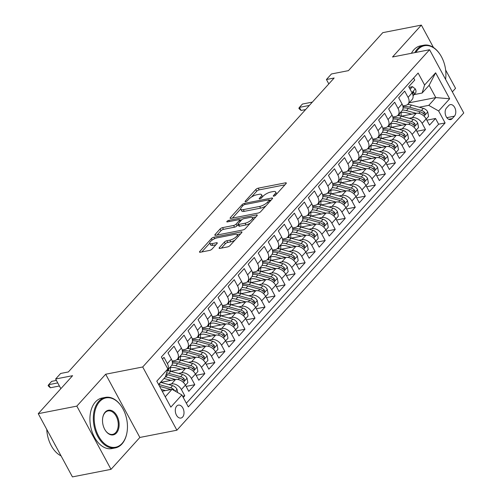 <?xml version="1.0" encoding="UTF-8"?>
<svg xmlns="http://www.w3.org/2000/svg" width="502" height="502" viewBox="0 0 502 502"><rect width="100%" height="100%" fill="white"/><g stroke="black" fill="none" stroke-linecap="round" stroke-linejoin="round"><path stroke-width="0.75" d="M273.828 196.163A1.418 0.471 -28.4 0 0 275.579 195.19L286.04 183.625A2.021 0.671 -28.4 0 0 286.303 182.96A2.021 0.671 -28.4 0 0 285.512 182.835L258.241 188.168A2.021 0.671 -28.4 0 0 255.744 189.555L245.283 201.126A1.418 0.471 -28.4 0 0 245.095 201.591A1.418 0.471 -28.4 0 0 245.654 201.678A1.418 0.471 -28.4 0 0 247.404 200.706L248.754 199.212A6.47 2.146 -28.4 0 1 256.754 194.776L259.026 194.337A6.47 2.146 -28.4 0 1 261.567 194.738A6.47 2.146 -28.4 0 1 260.726 196.872L259.371 198.365A1.418 0.471 -28.4 0 0 259.189 198.83A1.418 0.471 -28.4 0 0 259.741 198.917A1.418 0.471 -28.4 0 0 261.492 197.951L262.847 196.451A6.47 2.146 -28.4 0 1 270.842 192.021L273.113 191.576A6.47 2.146 -28.4 0 1 275.654 191.984A6.47 2.146 -28.4 0 1 274.814 194.111L273.458 195.611A1.418 0.471 -28.4 0 0 273.276 196.075A1.418 0.471 -28.4 0 0 273.828 196.163M182.609 417.062A6.589 4.254 78.9 0 0 183.443 409.35A6.589 4.254 78.9 0 0 178.386 405.12A6.589 4.254 78.9 0 0 176.698 406.124A6.589 4.254 78.9 0 0 175.863 413.83A6.589 4.254 78.9 0 0 180.921 418.059A6.589 4.254 78.9 0 0 182.609 417.062M219.393 247.612A2.021 0.671 -28.4 0 0 219.129 248.277A2.021 0.671 -28.4 0 0 219.92 248.402L227.575 246.909A2.021 0.671 -28.4 0 0 230.073 245.522L241.688 232.677A2.021 0.671 -28.4 0 0 241.951 232.012A2.021 0.671 -28.4 0 0 241.161 231.88L213.89 237.22A2.021 0.671 -28.4 0 0 211.392 238.607L199.771 251.452A2.021 0.671 -28.4 0 0 199.507 252.117A2.021 0.671 -28.4 0 0 200.304 252.242L209.547 250.435A2.021 0.671 -28.4 0 0 212.045 249.048L217.015 243.552A2.021 0.671 -28.4 0 0 217.278 242.886A2.021 0.671 -28.4 0 0 216.487 242.761L211.9 243.658A5.409 1.795 -28.4 0 1 209.78 243.319A5.409 1.795 -28.4 0 1 211.863 240.314A5.409 1.795 -28.4 0 1 217.171 237.835L235.124 234.321A5.409 1.795 -28.4 0 1 237.245 234.66A5.409 1.795 -28.4 0 1 235.162 237.659A5.409 1.795 -28.4 0 1 229.853 240.144L226.86 240.728A2.021 0.671 -28.4 0 0 224.363 242.115L219.393 247.612L219.832 248.421M433.464 47.483L421.36 25.1L382.775 32.655L348.426 70.644L331.445 73.97L326.432 79.517L334.15 78.005L68.354 371.951L60.642 373.463L55.622 379.004L60.855 388.673M76.831 406.118L111.017 469.345L139.857 437.455L105.671 374.228L76.831 406.118L38.246 413.673L72.602 375.684L55.622 379.004M105.671 374.228L142.712 366.981L429.568 49.742L463.754 112.963L176.899 430.208L142.712 366.981M421.36 25.1L392.526 56.99L429.568 49.742M258.191 213.049A2.021 0.671 -28.4 0 0 260.689 211.662L272.31 198.811A2.021 0.671 -28.4 0 0 272.573 198.146A2.021 0.671 -28.4 0 0 271.777 198.02L244.505 203.36A2.021 0.671 -28.4 0 0 242.008 204.747L230.393 217.592A2.021 0.671 -28.4 0 0 230.129 218.257A2.021 0.671 -28.4 0 0 230.92 218.383L258.191 213.049M256.999 215.741L245.384 228.592A2.021 0.671 -28.4 0 1 242.88 229.979L215.615 235.312A2.021 0.671 -28.4 0 1 214.818 235.187A2.021 0.671 -28.4 0 1 215.082 234.522L220.052 229.025A2.021 0.671 -28.4 0 1 222.555 227.638L233.612 225.473A2.021 0.671 -28.4 0 0 236.109 224.087L239.41 220.441A2.021 0.671 -28.4 0 0 239.674 219.776A2.021 0.671 -28.4 0 0 238.877 219.65L227.368 221.903A1.418 0.471 -28.4 0 1 226.81 221.815A1.418 0.471 -28.4 0 1 227.356 221.031A1.418 0.471 -28.4 0 1 228.743 220.378L256.466 214.95A2.021 0.671 -28.4 0 1 257.262 215.076A2.021 0.671 -28.4 0 1 256.999 215.741M111.017 469.345L72.432 476.9L38.246 413.673M452.346 91.866L455.546 88.327L445.625 69.979M183.249 397.484L184.78 395.789L182.565 396.222M168.503 384.519L171.54 383.93A8.239 5.666 42.1 0 1 181.404 389.552L185.42 385.116L188.79 391.353L194.807 384.701L186.11 386.402M178.53 373.432L181.567 372.835A8.239 5.666 42.1 0 1 191.438 378.464L195.447 374.028L198.823 380.265L204.841 373.607L196.144 375.308M188.564 362.337L191.595 361.741A8.239 5.666 42.1 0 1 201.465 367.37L205.475 362.933L208.851 369.171L214.869 362.513L206.171 364.214M198.591 351.243L201.628 350.653A8.239 5.666 42.1 0 1 211.499 356.276L215.509 351.839L218.878 358.077L224.896 351.425L216.205 353.126M208.625 340.155L211.656 339.559A8.239 5.666 42.1 0 1 221.526 345.188L225.536 340.745L228.912 346.982L234.93 340.331L226.233 342.031M218.652 329.061L221.683 328.465A8.239 5.666 42.1 0 1 231.554 334.094L235.57 329.657L238.939 335.894L244.957 329.237L236.26 330.937M228.68 317.967L231.717 317.371A8.239 5.666 42.1 0 1 241.587 322.999L245.597 318.563L248.967 324.8L254.991 318.142L246.294 319.849M238.714 306.873L241.744 306.283A8.239 5.666 42.1 0 1 251.615 311.905L255.625 307.469L259.001 313.706L265.018 307.055L256.321 308.755M248.741 295.785L251.778 295.189A8.239 5.666 42.1 0 1 261.642 300.817L265.658 296.381L269.028 302.618L275.046 295.96L266.349 297.661M258.768 284.69L261.806 284.094A8.239 5.666 42.1 0 1 271.676 289.723L275.686 285.287L279.062 291.524L285.08 284.866L276.382 286.573M268.802 273.596L271.833 273.006A8.239 5.666 42.1 0 1 281.704 278.629L285.72 274.192L289.089 280.43L295.107 273.778L286.41 275.479M278.83 262.508L281.867 261.912A8.239 5.666 42.1 0 1 291.737 267.541L295.747 263.104L299.117 269.342L305.134 262.684L296.444 264.385M288.863 251.414L291.894 250.818A8.239 5.666 42.1 0 1 301.765 256.447L305.774 252.01L309.15 258.248L315.168 251.59L306.471 253.297M298.891 240.32L301.928 239.73A8.239 5.666 42.1 0 1 311.792 245.352L315.808 240.916L319.178 247.153L325.196 240.502L316.498 242.202M308.918 229.232L311.955 228.636A8.239 5.666 42.1 0 1 321.826 234.265L325.836 229.822L329.212 236.059L335.229 229.408L326.532 231.108M318.952 218.138L321.983 217.542A8.239 5.666 42.1 0 1 331.853 223.17L335.869 218.734L339.239 224.971L345.257 218.314L336.56 220.014M328.979 207.044L332.017 206.447A8.239 5.666 42.1 0 1 341.887 212.076L345.897 207.64L349.267 213.877L355.284 207.219L346.593 208.926M339.013 195.949L342.044 195.36A8.239 5.666 42.1 0 1 351.915 200.982L355.924 196.546L359.3 202.783L365.318 196.131L356.621 197.832M349.041 184.862L352.078 184.265A8.239 5.666 42.1 0 1 361.942 189.894L365.958 185.458L369.328 191.695L375.345 185.037L366.648 186.738M359.068 173.767L362.105 173.171A8.239 5.666 42.1 0 1 371.976 178.8L375.985 174.363L379.361 180.601L385.379 173.943L376.682 175.65M369.102 162.673L372.133 162.083A8.239 5.666 42.1 0 1 382.003 167.706L386.013 163.269L389.389 169.507L395.407 162.855L386.709 164.556M379.129 151.585L382.166 150.989A8.239 5.666 42.1 0 1 392.031 156.618L396.047 152.181L399.416 158.419L405.434 151.761L396.737 153.461M389.157 140.491L392.194 139.895A8.239 5.666 42.1 0 1 402.064 145.524L406.074 141.087L409.45 147.324L415.468 140.667L406.771 142.373M399.19 129.397L402.221 128.807A8.239 5.666 42.1 0 1 412.092 134.429L416.108 129.993L419.477 136.23L425.495 129.579L422.126 123.341A8.239 5.666 -137.9 0 0 412.255 117.713L409.218 118.309M416.798 131.279L425.495 129.579M413.635 78.005L414.74 80.038L408.716 86.689L412.092 92.926A8.239 5.666 -137.9 0 1 412.029 99.66L408.019 104.096A8.239 5.666 -137.9 0 0 408.082 97.363L404.706 91.126L398.688 97.783L402.064 104.021A8.239 5.666 -137.9 0 1 401.995 110.754L397.986 115.19A8.239 5.666 42.1 0 1 395.57 116.502L392.809 117.041M397.986 115.19A8.239 5.666 42.1 0 0 398.048 108.457L394.679 102.22L388.661 108.878L392.031 115.115A8.239 5.666 -137.9 0 1 391.968 121.848L387.958 126.284A8.239 5.666 42.1 0 1 385.542 127.596L382.781 128.135M387.958 126.284A8.239 5.666 42.1 0 0 388.021 119.551L384.645 113.314L378.627 119.965L382.003 126.203A8.239 5.666 -137.9 0 1 381.94 132.936L377.924 137.379A8.239 5.666 42.1 0 1 375.515 138.684L372.754 139.223M377.924 137.379A8.239 5.666 42.1 0 0 377.987 130.639L374.617 124.402L368.6 131.06L371.969 137.297A8.239 5.666 -137.9 0 1 371.907 144.03L367.897 148.466A8.239 5.666 42.1 0 1 365.481 149.778L362.72 150.318M367.897 148.466A8.239 5.666 42.1 0 0 367.96 141.733L364.59 135.496L358.572 142.154L361.942 148.391A8.239 5.666 -137.9 0 1 361.879 155.124L357.87 159.561A8.239 5.666 42.1 0 1 355.454 160.872L352.693 161.412M357.87 159.561A8.239 5.666 42.1 0 0 357.932 152.828L354.556 146.59L348.539 153.242L351.915 159.479A8.239 5.666 -137.9 0 1 351.852 166.218L347.836 170.655A8.239 5.666 42.1 0 1 345.42 171.96L342.659 172.506M347.836 170.655A8.239 5.666 42.1 0 0 347.899 163.916L344.529 157.684L338.511 164.336L341.881 170.573A8.239 5.666 -137.9 0 1 341.818 177.306L337.808 181.743A8.239 5.666 42.1 0 1 335.392 183.054L332.631 183.594M337.808 181.743A8.239 5.666 42.1 0 0 337.871 175.01L334.495 168.772L328.477 175.43L331.853 181.668A8.239 5.666 -137.9 0 1 331.791 188.401L327.775 192.837A8.239 5.666 42.1 0 1 325.365 194.148L322.604 194.688M327.775 192.837A8.239 5.666 42.1 0 0 327.837 186.104L324.468 179.867L318.45 186.524L321.82 192.762A8.239 5.666 -137.9 0 1 321.757 199.495L317.747 203.931A8.239 5.666 42.1 0 1 315.331 205.236L312.57 205.782M317.747 203.931A8.239 5.666 42.1 0 0 317.81 197.198L314.44 190.961L308.423 197.612L311.792 203.85A8.239 5.666 -137.9 0 1 311.729 210.583L307.72 215.019A8.239 5.666 42.1 0 1 305.304 216.331L302.543 216.87M307.72 215.019A8.239 5.666 42.1 0 0 307.782 208.286L304.407 202.049L298.389 208.707L301.765 214.944A8.239 5.666 -137.9 0 1 301.702 221.677L297.686 226.113A8.239 5.666 42.1 0 1 295.27 227.425L292.509 227.964M297.686 226.113A8.239 5.666 42.1 0 0 297.749 219.38L294.379 213.143L288.361 219.801L291.731 226.038A8.239 5.666 -137.9 0 1 291.668 232.771L287.659 237.208A8.239 5.666 42.1 0 1 285.243 238.519L282.482 239.059M287.659 237.208A8.239 5.666 42.1 0 0 287.721 230.474L284.345 224.237L278.328 230.889L281.704 237.126A8.239 5.666 -137.9 0 1 281.641 243.859L277.625 248.302A8.239 5.666 42.1 0 1 275.215 249.607L272.454 250.147M277.625 248.302A8.239 5.666 42.1 0 0 277.694 241.562L274.318 235.325L268.3 241.983L271.67 248.22A8.239 5.666 -137.9 0 1 271.607 254.953L267.597 259.39A8.239 5.666 42.1 0 1 265.181 260.701L262.42 261.241M267.597 259.39A8.239 5.666 42.1 0 0 267.66 252.657L264.29 246.419L258.273 253.077L261.642 259.314A8.239 5.666 -137.9 0 1 261.58 266.047L257.57 270.484A8.239 5.666 42.1 0 1 255.154 271.795L252.393 272.335M257.57 270.484A8.239 5.666 42.1 0 0 257.633 263.751L254.257 257.513L248.239 264.165L251.615 270.402A8.239 5.666 -137.9 0 1 251.552 277.142L247.536 281.578A8.239 5.666 42.1 0 1 245.12 282.883L242.359 283.423M247.536 281.578A8.239 5.666 42.1 0 0 247.599 274.839L244.229 268.608L238.212 275.259L241.581 281.496A8.239 5.666 -137.9 0 1 241.518 288.23L237.509 292.666A8.239 5.666 42.1 0 1 235.093 293.977L232.332 294.517M237.509 292.666A8.239 5.666 42.1 0 0 237.571 285.933L234.202 279.696L228.178 286.353L231.554 292.591A8.239 5.666 -137.9 0 1 231.491 299.324L227.481 303.76A8.239 5.666 42.1 0 1 225.065 305.072L222.304 305.611M227.481 303.76A8.239 5.666 42.1 0 0 227.544 297.027L224.168 290.79L218.15 297.448L221.526 303.679A8.239 5.666 -137.9 0 1 221.464 310.418L217.448 314.854A8.239 5.666 42.1 0 1 215.032 316.16L212.271 316.706M217.448 314.854A8.239 5.666 42.1 0 0 217.51 308.121L214.141 301.884L208.123 308.535L211.493 314.773A8.239 5.666 -137.9 0 1 211.43 321.506L207.42 325.942A8.239 5.666 42.1 0 1 205.004 327.254L202.243 327.793M207.42 325.942A8.239 5.666 42.1 0 0 207.483 319.209L204.107 312.972L198.089 319.63L201.465 325.867A8.239 5.666 -137.9 0 1 201.402 332.6L197.386 337.037A8.239 5.666 42.1 0 1 194.977 338.348L192.216 338.888M197.386 337.037A8.239 5.666 42.1 0 0 197.449 330.303L194.079 324.066L188.062 330.724L191.431 336.961A8.239 5.666 -137.9 0 1 191.369 343.694L187.359 348.131A8.239 5.666 42.1 0 1 184.943 349.442L182.182 349.982M187.359 348.131A8.239 5.666 42.1 0 0 187.422 341.398L184.052 335.16L178.034 341.812L181.404 348.049A8.239 5.666 -137.9 0 1 181.341 354.782L177.332 359.219A8.239 5.666 42.1 0 1 174.916 360.53L172.155 361.07M177.332 359.219A8.239 5.666 42.1 0 0 177.394 352.486L174.018 346.248L168.001 352.906L171.377 359.143A8.239 5.666 -137.9 0 1 171.314 365.876L167.467 370.125M185.42 385.116A8.239 5.666 -137.9 0 0 175.549 379.493L160.784 382.38M195.447 374.028A8.239 5.666 -137.9 0 0 185.577 368.399L170.812 371.285M205.475 362.933A8.239 5.666 -137.9 0 0 195.611 357.305L180.845 360.198M215.509 351.839A8.239 5.666 -137.9 0 0 205.638 346.211L190.873 349.103M225.536 340.745A8.239 5.666 -137.9 0 0 215.665 335.123L200.9 338.009M235.57 329.657A8.239 5.666 -137.9 0 0 225.699 324.028L210.934 326.921M245.597 318.563A8.239 5.666 -137.9 0 0 235.727 312.934L220.962 315.827M255.625 307.469A8.239 5.666 -137.9 0 0 245.76 301.846L230.995 304.733M265.658 296.381A8.239 5.666 -137.9 0 0 255.788 290.752L241.023 293.645M275.686 285.287A8.239 5.666 -137.9 0 0 265.815 279.658L251.05 282.551M285.72 274.192A8.239 5.666 -137.9 0 0 275.849 268.57L261.084 271.457M295.747 263.104A8.239 5.666 -137.9 0 0 285.876 257.476L271.111 260.369M305.774 252.01A8.239 5.666 -137.9 0 0 295.91 246.382L281.145 249.274M315.808 240.916A8.239 5.666 -137.9 0 0 305.938 235.287L291.173 238.18M325.836 229.822A8.239 5.666 -137.9 0 0 315.965 224.199L301.2 227.086M335.869 218.734A8.239 5.666 -137.9 0 0 325.999 213.105L311.234 215.998M345.897 207.64A8.239 5.666 -137.9 0 0 336.026 202.011L321.261 204.904M355.924 196.546A8.239 5.666 -137.9 0 0 346.054 190.923L331.295 193.81M365.958 185.458A8.239 5.666 -137.9 0 0 356.087 179.829L341.322 182.722M375.985 174.363A8.239 5.666 -137.9 0 0 366.115 168.735L351.35 171.628M386.013 163.269A8.239 5.666 -137.9 0 0 376.149 157.647L361.384 160.533M396.047 152.181A8.239 5.666 -137.9 0 0 386.176 146.553L371.411 149.445M406.074 141.087A8.239 5.666 -137.9 0 0 396.203 135.458L381.438 138.351M416.108 129.993A8.239 5.666 -137.9 0 0 406.237 124.37L391.472 127.257M448.7 105.583L446.491 108.024A6.382 4.123 78.9 0 0 445.688 115.491A6.382 4.123 78.9 0 0 450.583 119.583A6.382 4.123 78.9 0 0 452.22 118.616L454.429 116.175A6.382 4.123 78.9 0 0 455.232 108.708A6.382 4.123 78.9 0 0 450.338 104.611A6.382 4.123 78.9 0 0 448.7 105.583M165.24 396.793L172.004 389.314L181.868 394.942L188.338 406.902L445.105 122.94L438.635 110.98L428.764 105.351L419.252 107.215M181.868 394.942L170.837 407.141L156.793 381.169L167.825 368.964L161.362 357.004L418.122 73.041L424.592 85.001L435.623 72.803L449.666 98.775L438.635 110.98M186.342 403.213L438.622 124.207L435.523 118.485L429.505 125.136L426.135 118.905A8.239 5.666 -137.9 0 0 416.265 113.276L401.5 116.163M402.842 105.947L405.603 105.407A8.239 5.666 -137.9 0 0 408.019 104.096M167.473 370.106A8.239 5.666 42.1 0 0 167.361 363.58L163.991 357.342L162.46 359.037M412.092 134.429L415.468 140.667M402.064 145.524L405.434 151.761M392.031 156.618L395.407 162.855M382.003 167.706L385.379 173.943M371.976 178.8L375.345 185.037M361.942 189.894L365.318 196.131M351.915 200.982L355.284 207.219M341.887 212.076L345.257 218.314M331.853 223.17L335.229 229.408M321.826 234.265L325.196 240.502M311.792 245.352L315.168 251.59M301.765 256.447L305.134 262.684M291.737 267.541L295.107 273.778M281.704 278.629L285.08 284.866M271.676 289.723L275.046 295.96M261.642 300.817L265.018 307.055M251.615 311.905L254.991 318.142M241.587 322.999L244.957 329.237M231.554 334.094L234.93 340.331M221.526 345.188L224.896 351.425M211.499 356.276L214.869 362.513M201.465 367.37L204.841 373.607M191.438 378.464L194.807 384.701M181.404 389.552L184.78 395.789M172.004 389.314L162.234 391.227M428.764 105.351L435.786 97.589L429.135 85.284L422.113 93.046L424.592 85.001M409.199 102.791L435.786 97.589L449.666 98.775M414.119 94.614L422.113 93.046M139.857 437.455L176.899 430.208M326.432 79.517L328.81 83.909M167.825 368.964L165.346 377.008L158.588 384.488M426.832 120.185L435.523 118.485M438.622 124.207L445.105 122.94M429.135 85.284L435.623 72.803M276.665 193.992A6.47 2.146 -28.4 0 0 276.577 193.69L275.654 191.984M262.577 196.746A6.47 2.146 -28.4 0 0 262.49 196.451L261.567 194.738M284.948 184.83L259.164 189.881A2.021 0.671 -28.4 0 0 256.666 191.262L251.446 197.041M240.69 208.932L232.407 218.094M271.218 200.022L269.499 200.354M269.103 200.423A1.418 0.471 -28.4 0 0 269.285 199.959A1.418 0.471 -28.4 0 0 268.733 199.871L244.794 204.559A1.418 0.471 -28.4 0 0 243.043 205.525L241.619 207.106A6.47 2.146 -28.4 0 0 240.778 209.234A6.47 2.146 -28.4 0 0 243.313 209.641L259.678 206.435A6.47 2.146 -28.4 0 0 267.673 202.005L269.103 200.423L269.756 201.635M240.778 209.234L241.7 210.94A6.47 2.146 -28.4 0 0 244.242 211.348L243.313 209.641M265.909 205.889A6.47 2.146 -28.4 0 1 260.601 208.148L244.242 211.348M217.096 235.024L220.98 230.732L220.052 229.025M238.111 224.607L237.038 225.8A2.021 0.671 -28.4 0 1 234.534 227.18L223.478 229.345A2.021 0.671 -28.4 0 0 220.98 230.732M239.843 220.096L241.882 219.694M252.406 217.636L255.907 216.952M245.089 223.227A5.409 1.795 -28.4 0 0 250.398 220.742A5.409 1.795 -28.4 0 0 252.481 217.742A5.409 1.795 -28.4 0 0 250.354 217.404L244.028 218.64A2.021 0.671 -28.4 0 0 241.531 220.027L238.23 223.672A2.021 0.671 -28.4 0 0 237.967 224.338A2.021 0.671 -28.4 0 0 238.764 224.463L245.089 223.227L246.011 224.934A5.409 1.795 -28.4 0 0 250.322 223.126M253.466 219.644A5.409 1.795 -28.4 0 0 253.403 219.449L252.481 217.742M237.967 224.338L238.896 226.044A2.021 0.671 -28.4 0 0 239.686 226.176L238.764 224.463M246.011 224.934L239.686 226.176M234.949 240.132A5.409 1.795 -28.4 0 1 230.782 241.851L227.789 242.435A2.021 0.671 -28.4 0 0 225.285 243.821L221.407 248.113M238.224 236.505A5.409 1.795 -28.4 0 0 238.168 236.367L237.245 234.66M209.78 243.319L210.702 245.026A5.409 1.795 -28.4 0 0 212.829 245.365L211.9 243.658M215.923 244.763L212.829 245.365M209.723 243.175L201.791 251.954M240.596 233.882L237.17 234.553M426.198 119.024L428.576 116.395L427.735 111.871A5.459 3.752 -137.9 0 0 423.337 108.35L411.489 105.062A15.757 10.831 -137.9 0 0 407.593 104.504M401.167 112.573A13.077 8.992 -137.9 0 0 401.336 116.119M416.164 113.295L406.469 110.609A15.757 10.831 -137.9 0 0 402.504 110.051M411.696 114.167L406.645 112.768A13.077 8.992 -137.9 0 0 399.987 112.981M403.075 108.024A15.757 10.831 42.1 0 1 408.377 108.501L420.23 111.789A5.459 3.752 42.1 0 1 423.738 114.061L424.654 114.588L425.138 114.312L424.943 112.73A5.459 3.752 -137.9 0 0 421.435 110.453L409.582 107.171A15.757 10.831 -137.9 0 0 403.031 106.926M399.172 115.698A13.077 8.992 42.1 0 1 399.548 113.465M398.343 114.795A13.077 8.992 -137.9 0 0 398.13 115.611M403.878 105.746L403.859 105.771A15.757 10.831 42.1 0 1 402.981 106.575M410.121 89.287L412.5 86.664L415.355 88.967A5.459 3.752 42.1 0 1 415.267 93.347A5.459 3.752 42.1 0 1 415.242 93.372L413.384 95.424M412.5 86.664L410.498 87.053L409.506 88.145M413.058 95.782L413.334 95.48A5.459 3.752 -137.9 0 0 413.359 95.455A5.459 3.752 -137.9 0 0 413.949 92.393L413.61 91.872L412.914 92.079L412.744 93.73A5.459 3.752 42.1 0 1 412.87 94.865M309.339 105.439L299.424 107.378L302.43 104.052L312.351 102.107M299.142 108.733L298.859 108.219L299.424 107.378L301.087 110.453L299.142 108.733M305.605 109.568L301.087 110.453M445.575 79.347A25.125 16.221 78.9 0 0 440.16 54.58A25.125 16.221 78.9 0 0 418.003 49.529A25.125 16.221 78.9 0 0 415.92 52.409M414.815 52.628A25.746 16.622 -101.1 0 1 417.262 49.108A25.746 16.622 -101.1 0 1 423.864 45.205A25.746 16.622 -101.1 0 1 439.965 54.279A25.746 16.622 -101.1 0 1 440.059 54.429M411.42 53.294A25.746 16.622 -101.1 0 1 413.868 49.773A25.746 16.622 -101.1 0 1 420.469 45.87L423.864 45.205M122.099 443.404A25.125 16.221 78.9 0 0 126.862 433.088A25.125 16.221 78.9 0 0 121.71 406.758A25.125 16.221 78.9 0 0 99.553 401.713A25.125 16.221 78.9 0 0 98.587 436.094A25.125 16.221 78.9 0 0 122.099 443.404M126.83 433.264A25.746 16.622 -101.1 0 1 126.793 433.439A25.746 16.622 -101.1 0 1 121.911 444.006A25.746 16.622 -101.1 0 1 115.309 447.916A25.746 16.622 -101.1 0 1 95.562 431.4A25.746 16.622 -101.1 0 1 98.812 401.286A25.746 16.622 -101.1 0 1 105.414 397.383A25.746 16.622 -101.1 0 1 121.515 406.463A25.746 16.622 -101.1 0 1 121.609 406.614M116.458 432.981A12.563 8.114 -101.1 0 1 105.382 430.459A12.563 8.114 -101.1 0 1 102.803 417.294A12.563 8.114 -101.1 0 1 105.188 412.136A12.563 8.114 -101.1 0 1 116.941 415.794A12.563 8.114 -101.1 0 1 116.458 432.981M105.282 430.308A11.948 7.712 78.9 0 0 112.655 434.374A11.948 7.712 78.9 0 0 115.717 432.561A11.948 7.712 78.9 0 0 117.23 418.586A11.948 7.712 78.9 0 0 108.068 410.925A11.948 7.712 78.9 0 0 105 412.738A11.948 7.712 78.9 0 0 102.772 417.469M115.309 447.916L111.908 448.581A25.746 16.622 -101.1 0 1 92.167 432.065A25.746 16.622 -101.1 0 1 95.418 401.951A25.746 16.622 -101.1 0 1 102.019 398.048L105.414 397.383M55.935 446.385A25.746 16.622 -101.1 0 1 54.272 443.31M61.081 455.898A25.746 16.622 -101.1 0 1 46.755 429.405M416.171 130.118L418.549 127.489L417.702 122.959A5.459 3.752 -137.9 0 0 413.309 119.438L401.456 116.15A15.757 10.831 -137.9 0 0 397.559 115.598M391.14 123.668A13.077 8.992 -137.9 0 0 391.303 127.213M406.137 124.389L396.442 121.697A15.757 10.831 -137.9 0 0 392.476 121.145M401.669 125.262L396.611 123.862A13.077 8.992 -137.9 0 0 389.954 124.076M393.047 119.118A15.757 10.831 42.1 0 1 398.35 119.589L410.197 122.877A5.459 3.752 42.1 0 1 413.711 125.155L414.627 125.676L415.104 125.406L414.916 123.825A5.459 3.752 -137.9 0 0 411.402 121.547L399.548 118.259A15.757 10.831 -137.9 0 0 393.003 118.014M389.144 126.786A13.077 8.992 42.1 0 1 389.521 124.559M388.316 125.889A13.077 8.992 -137.9 0 0 388.102 126.699M406.143 141.206L408.521 138.577L407.674 134.053A5.459 3.752 -137.9 0 0 403.282 130.533L391.428 127.244A15.757 10.831 -137.9 0 0 387.531 126.686M381.112 134.762A13.077 8.992 -137.9 0 0 381.275 138.307M396.103 135.477L386.414 132.792A15.757 10.831 -137.9 0 0 382.449 132.233M391.635 136.356L386.584 134.95A13.077 8.992 -137.9 0 0 379.926 135.163M383.013 130.213A15.757 10.831 42.1 0 1 388.316 130.683L400.169 133.971A5.459 3.752 42.1 0 1 403.683 136.249L404.593 136.77L405.076 136.494L404.882 134.912A5.459 3.752 -137.9 0 0 401.374 132.641L389.521 129.353A15.757 10.831 -137.9 0 0 382.976 129.108M379.117 137.881A13.077 8.992 42.1 0 1 379.487 135.647M378.282 136.977A13.077 8.992 -137.9 0 0 378.069 137.793M396.109 152.301L398.488 149.671L397.64 145.147A5.459 3.752 -137.9 0 0 393.248 141.627L381.394 138.339A15.757 10.831 -137.9 0 0 377.504 137.78M371.078 145.85A13.077 8.992 -137.9 0 0 371.248 149.395M386.076 146.571L376.381 143.886A15.757 10.831 -137.9 0 0 372.415 143.327M381.608 147.444L376.556 146.044A13.077 8.992 -137.9 0 0 369.899 146.258M372.986 141.3A15.757 10.831 42.1 0 1 378.288 141.777L390.142 145.065A5.459 3.752 42.1 0 1 393.65 147.337L394.566 147.864L395.049 147.588L394.854 146.007A5.459 3.752 -137.9 0 0 391.347 143.735L379.493 140.447A15.757 10.831 -137.9 0 0 372.942 140.202M369.083 148.975A13.077 8.992 42.1 0 1 369.459 146.741M368.255 148.071A13.077 8.992 -137.9 0 0 368.041 148.887M386.082 163.395L388.46 160.765L387.613 156.235A5.459 3.752 -137.9 0 0 383.221 152.715L371.367 149.433A15.757 10.831 -137.9 0 0 367.47 148.874M361.051 156.944A13.077 8.992 -137.9 0 0 361.214 160.489M376.042 157.666L366.353 154.974A15.757 10.831 -137.9 0 0 362.388 154.421M371.574 158.538L366.523 157.139A13.077 8.992 -137.9 0 0 359.865 157.352M362.952 152.395A15.757 10.831 42.1 0 1 368.255 152.872L380.108 156.153A5.459 3.752 42.1 0 1 383.622 158.431L384.538 158.958L385.015 158.682L384.827 157.101A5.459 3.752 -137.9 0 0 381.313 154.823L369.459 151.535A15.757 10.831 -137.9 0 0 362.915 151.29M359.055 160.063A13.077 8.992 42.1 0 1 359.432 157.835M358.227 159.165A13.077 8.992 -137.9 0 0 358.014 159.975M376.054 174.483L378.426 171.853L377.586 167.329A5.459 3.752 -137.9 0 0 373.187 163.809L361.34 160.521A15.757 10.831 -137.9 0 0 357.443 159.962M351.017 168.038A13.077 8.992 -137.9 0 0 351.187 171.584M366.014 168.754L356.32 166.068A15.757 10.831 -137.9 0 0 352.354 165.509M361.547 169.632L356.495 168.233A13.077 8.992 -137.9 0 0 349.838 168.44M352.925 163.489A15.757 10.831 42.1 0 1 358.227 163.959L370.081 167.248A5.459 3.752 42.1 0 1 373.588 169.525L374.505 170.046L374.988 169.77L374.793 168.195A5.459 3.752 -137.9 0 0 371.285 165.917L359.432 162.629A15.757 10.831 -137.9 0 0 352.881 162.384M349.028 171.157A13.077 8.992 42.1 0 1 349.398 168.923M348.193 170.253A13.077 8.992 -137.9 0 0 347.98 171.069M366.021 185.577L368.399 182.948L367.552 178.423A5.459 3.752 -137.9 0 0 363.159 174.903L351.306 171.615A15.757 10.831 -137.9 0 0 347.409 171.056M340.99 179.126A13.077 8.992 -137.9 0 0 341.159 182.672M355.987 179.848L346.292 177.162A15.757 10.831 -137.9 0 0 342.326 176.604M351.519 180.726L346.462 179.321A13.077 8.992 -137.9 0 0 339.804 179.534M342.897 174.577A15.757 10.831 42.1 0 1 348.2 175.054L360.053 178.342A5.459 3.752 42.1 0 1 363.561 180.613L364.477 181.14L364.954 180.864L364.766 179.283A5.459 3.752 -137.9 0 0 361.252 177.011L349.405 173.723A15.757 10.831 -137.9 0 0 342.853 173.479M338.994 182.251A13.077 8.992 42.1 0 1 339.371 180.017M338.166 181.347A13.077 8.992 -137.9 0 0 337.953 182.163M355.993 196.671L358.372 194.042L357.524 189.511A5.459 3.752 -137.9 0 0 353.132 185.997L341.278 182.709A15.757 10.831 -137.9 0 0 337.382 182.151M330.962 190.22A13.077 8.992 -137.9 0 0 331.125 193.766M345.953 190.942L336.265 188.256A15.757 10.831 -137.9 0 0 332.299 187.698M341.486 191.814L336.434 190.415A13.077 8.992 -137.9 0 0 329.776 190.628M332.864 185.671A15.757 10.831 42.1 0 1 338.166 186.148L350.019 189.43A5.459 3.752 42.1 0 1 353.533 191.708L354.443 192.235L354.927 191.959L354.732 190.377A5.459 3.752 -137.9 0 0 351.224 188.099L339.371 184.818A15.757 10.831 -137.9 0 0 332.826 184.567M328.967 193.339A13.077 8.992 42.1 0 1 329.337 191.111M328.139 192.442A13.077 8.992 -137.9 0 0 327.919 193.257M345.96 207.759L348.338 205.13L347.491 200.605A5.459 3.752 -137.9 0 0 343.098 197.085L331.245 193.797A15.757 10.831 -137.9 0 0 327.354 193.245M320.929 201.315A13.077 8.992 -137.9 0 0 321.098 204.86M335.926 202.036L326.231 199.344A15.757 10.831 -137.9 0 0 322.265 198.786M331.458 202.908L326.407 201.509A13.077 8.992 -137.9 0 0 319.749 201.716M322.836 196.765A15.757 10.831 42.1 0 1 328.139 197.236L339.992 200.524A5.459 3.752 42.1 0 1 343.5 202.802L344.416 203.323L344.899 203.046L344.705 201.471A5.459 3.752 -137.9 0 0 341.197 199.194L329.343 195.905A15.757 10.831 -137.9 0 0 322.792 195.661M318.933 204.433A13.077 8.992 42.1 0 1 319.31 202.199M318.105 203.536A13.077 8.992 -137.9 0 0 317.892 204.345M335.932 218.853L338.31 216.224L337.463 211.7A5.459 3.752 -137.9 0 0 333.071 208.179L321.217 204.891A15.757 10.831 -137.9 0 0 317.32 204.333M310.901 212.402A13.077 8.992 -137.9 0 0 311.064 215.948M325.892 213.124L316.204 210.438A15.757 10.831 -137.9 0 0 312.238 209.88M321.431 214.003L316.373 212.597A13.077 8.992 -137.9 0 0 309.715 212.81M312.802 207.859A15.757 10.831 42.1 0 1 318.111 208.33L329.958 211.618A5.459 3.752 42.1 0 1 333.472 213.89L334.388 214.417L334.865 214.141L334.677 212.559A5.459 3.752 -137.9 0 0 331.163 210.288L319.31 207A15.757 10.831 -137.9 0 0 312.765 206.755M308.906 215.527A13.077 8.992 42.1 0 1 309.282 213.294M308.077 214.624A13.077 8.992 -137.9 0 0 307.864 215.44M325.905 229.947L328.277 227.318L327.436 222.788A5.459 3.752 -137.9 0 0 323.037 219.274L311.19 215.985A15.757 10.831 -137.9 0 0 307.293 215.427M300.867 223.497A13.077 8.992 -137.9 0 0 301.037 227.042M315.865 224.218L306.17 221.533A15.757 10.831 -137.9 0 0 302.204 220.974M311.397 225.091L306.345 223.691A13.077 8.992 -137.9 0 0 299.688 223.905M302.775 218.947A15.757 10.831 42.1 0 1 308.077 219.424L319.931 222.712A5.459 3.752 42.1 0 1 323.439 224.984L324.355 225.511L324.838 225.235L324.643 223.654A5.459 3.752 -137.9 0 0 321.136 221.376L309.282 218.094A15.757 10.831 -137.9 0 0 302.737 217.849M298.878 226.622A13.077 8.992 42.1 0 1 299.248 224.388M298.044 225.718A13.077 8.992 -137.9 0 0 297.83 226.534M315.871 241.042L318.249 238.412L317.402 233.882A5.459 3.752 -137.9 0 0 313.01 230.362L301.156 227.073A15.757 10.831 -137.9 0 0 297.259 226.521M290.84 234.591A13.077 8.992 -137.9 0 0 291.009 238.136M305.837 235.312L296.142 232.621A15.757 10.831 -137.9 0 0 292.177 232.068M301.369 236.185L296.318 234.785A13.077 8.992 -137.9 0 0 289.654 234.992M292.748 230.041A15.757 10.831 42.1 0 1 298.05 230.512L309.903 233.8A5.459 3.752 42.1 0 1 313.411 236.078L314.327 236.599L314.804 236.329L314.616 234.748A5.459 3.752 -137.9 0 0 311.102 232.47L299.255 229.182A15.757 10.831 -137.9 0 0 292.704 228.937M288.845 237.71A13.077 8.992 42.1 0 1 289.221 235.482M288.016 236.812A13.077 8.992 -137.9 0 0 287.803 237.622M305.843 252.129L308.222 249.5L307.375 244.976A5.459 3.752 -137.9 0 0 302.982 241.456L291.129 238.168A15.757 10.831 -137.9 0 0 287.232 237.609M280.813 245.685A13.077 8.992 -137.9 0 0 280.976 249.23M295.803 246.4L286.115 243.715A15.757 10.831 -137.9 0 0 282.149 243.156M291.336 247.279L286.284 245.873A13.077 8.992 -137.9 0 0 279.627 246.087M282.714 241.136A15.757 10.831 42.1 0 1 288.016 241.606L299.87 244.894A5.459 3.752 42.1 0 1 303.384 247.172L304.3 247.693L304.777 247.417L304.582 245.836A5.459 3.752 -137.9 0 0 301.075 243.564L289.221 240.276A15.757 10.831 -137.9 0 0 282.676 240.031M278.817 248.804A13.077 8.992 42.1 0 1 279.187 246.57M277.989 247.9A13.077 8.992 -137.9 0 0 277.775 248.716M295.81 263.224L298.188 260.594L297.347 256.07A5.459 3.752 -137.9 0 0 292.948 252.55L281.101 249.262A15.757 10.831 -137.9 0 0 277.204 248.703M270.779 256.773A13.077 8.992 -137.9 0 0 270.948 260.318M285.776 257.495L276.081 254.809A15.757 10.831 -137.9 0 0 272.115 254.25M281.308 258.367L276.257 256.968A13.077 8.992 -137.9 0 0 269.599 257.181M272.686 252.224A15.757 10.831 42.1 0 1 277.989 252.701L289.842 255.989A5.459 3.752 42.1 0 1 293.35 258.26L294.266 258.787L294.749 258.511L294.555 256.93A5.459 3.752 -137.9 0 0 291.047 254.658L279.194 251.37A15.757 10.831 -137.9 0 0 272.642 251.125M268.783 259.898A13.077 8.992 42.1 0 1 269.16 257.664M267.955 258.994A13.077 8.992 -137.9 0 0 267.742 259.81M285.782 274.318L288.161 271.689L287.313 267.158A5.459 3.752 -137.9 0 0 282.921 263.638L271.067 260.356A15.757 10.831 -137.9 0 0 267.171 259.798M260.751 267.867A13.077 8.992 -137.9 0 0 260.914 271.413M275.749 268.589L266.054 265.897A15.757 10.831 -137.9 0 0 262.088 265.345M271.281 269.461L266.223 268.062A13.077 8.992 -137.9 0 0 259.565 268.275M262.653 263.318A15.757 10.831 42.1 0 1 267.961 263.795L279.809 267.077A5.459 3.752 42.1 0 1 283.323 269.354L284.239 269.875L284.716 269.605L284.527 268.024A5.459 3.752 -137.9 0 0 281.013 265.746L269.16 262.458A15.757 10.831 -137.9 0 0 262.615 262.213M258.756 270.986A13.077 8.992 42.1 0 1 259.132 268.758M257.928 270.089A13.077 8.992 -137.9 0 0 257.714 270.898M275.755 285.406L278.133 282.777L277.286 278.252A5.459 3.752 -137.9 0 0 272.893 274.732L261.04 271.444A15.757 10.831 -137.9 0 0 257.143 270.885M250.724 278.961A13.077 8.992 -137.9 0 0 250.887 282.507M265.715 279.677L256.026 276.991A15.757 10.831 -137.9 0 0 252.054 276.433M261.247 280.555L256.196 279.156A13.077 8.992 -137.9 0 0 249.538 279.363M252.625 274.412A15.757 10.831 42.1 0 1 257.928 274.883L269.781 278.171A5.459 3.752 42.1 0 1 273.295 280.449L274.205 280.969L274.688 280.693L274.494 279.118A5.459 3.752 -137.9 0 0 270.986 276.84L259.132 273.552A15.757 10.831 -137.9 0 0 252.588 273.308M248.728 282.08A13.077 8.992 42.1 0 1 249.099 279.846M247.894 281.176A13.077 8.992 -137.9 0 0 247.681 281.992M265.721 296.5L268.099 293.871L267.252 289.347A5.459 3.752 -137.9 0 0 262.86 285.826L251.006 282.538A15.757 10.831 -137.9 0 0 247.109 281.98M240.69 290.049A13.077 8.992 -137.9 0 0 240.86 293.595M255.687 290.771L245.993 288.085A15.757 10.831 -137.9 0 0 242.027 287.527M251.22 291.649L246.168 290.244A13.077 8.992 -137.9 0 0 239.504 290.457M242.598 285.5A15.757 10.831 42.1 0 1 247.9 285.977L259.754 289.265A5.459 3.752 42.1 0 1 263.261 291.536L264.177 292.064L264.654 291.787L264.466 290.206A5.459 3.752 -137.9 0 0 260.952 287.935L249.105 284.647A15.757 10.831 -137.9 0 0 242.554 284.402M238.695 293.174A13.077 8.992 42.1 0 1 239.071 290.94M237.866 292.271A13.077 8.992 -137.9 0 0 237.653 293.086M255.694 307.594L258.072 304.965L257.225 300.434A5.459 3.752 -137.9 0 0 252.832 296.914L240.979 293.632A15.757 10.831 -137.9 0 0 237.082 293.074M230.663 301.144A13.077 8.992 -137.9 0 0 230.826 304.689M245.654 301.865L235.965 299.173A15.757 10.831 -137.9 0 0 231.999 298.621M241.186 302.737L236.135 301.338A13.077 8.992 -137.9 0 0 229.477 301.551M232.564 296.594A15.757 10.831 42.1 0 1 237.866 297.071L249.72 300.353A5.459 3.752 42.1 0 1 253.234 302.631L254.15 303.158L254.627 302.882L254.439 301.3A5.459 3.752 -137.9 0 0 250.925 299.023L239.071 295.734A15.757 10.831 -137.9 0 0 232.526 295.49M228.667 304.262A13.077 8.992 42.1 0 1 229.037 302.035M227.839 303.365A13.077 8.992 -137.9 0 0 227.626 304.181M245.666 318.682L248.038 316.053L247.197 311.529A5.459 3.752 -137.9 0 0 242.799 308.008L230.951 304.72A15.757 10.831 -137.9 0 0 227.055 304.168M220.629 312.238A13.077 8.992 -137.9 0 0 220.798 315.783M235.626 312.959L225.931 310.267A15.757 10.831 -137.9 0 0 221.966 309.709M231.158 313.832L226.107 312.432A13.077 8.992 -137.9 0 0 219.449 312.639M222.537 307.688A15.757 10.831 42.1 0 1 227.839 308.159L239.692 311.447A5.459 3.752 42.1 0 1 243.2 313.725L244.116 314.246L244.599 313.97L244.405 312.395A5.459 3.752 -137.9 0 0 240.897 310.117L229.044 306.829A15.757 10.831 -137.9 0 0 222.493 306.584M218.64 315.356A13.077 8.992 42.1 0 1 219.01 313.122M217.805 314.459A13.077 8.992 -137.9 0 0 217.592 315.269M235.633 329.776L238.011 327.147L237.164 322.623A5.459 3.752 -137.9 0 0 232.771 319.103L220.918 315.814A15.757 10.831 -137.9 0 0 217.021 315.256M210.602 323.326A13.077 8.992 -137.9 0 0 210.765 326.871M225.599 324.047L215.904 321.362A15.757 10.831 -137.9 0 0 211.938 320.803M221.131 324.926L216.073 323.52A13.077 8.992 -137.9 0 0 209.416 323.734M212.509 318.783A15.757 10.831 42.1 0 1 217.812 319.253L229.665 322.541A5.459 3.752 42.1 0 1 233.173 324.813L234.089 325.34L234.566 325.064L234.378 323.483A5.459 3.752 -137.9 0 0 230.864 321.211L219.01 317.923A15.757 10.831 -137.9 0 0 212.465 317.678M208.606 326.451A13.077 8.992 42.1 0 1 208.983 324.217M207.778 325.547A13.077 8.992 -137.9 0 0 207.564 326.363M225.605 340.871L227.983 338.241L227.136 333.711A5.459 3.752 -137.9 0 0 222.744 330.197L210.89 326.909A15.757 10.831 -137.9 0 0 206.993 326.35M200.574 334.42A13.077 8.992 -137.9 0 0 200.737 337.965M215.565 335.141L205.876 332.456A15.757 10.831 -137.9 0 0 201.911 331.897M211.097 336.014L206.046 334.614A13.077 8.992 -137.9 0 0 199.388 334.828M202.475 329.87A15.757 10.831 42.1 0 1 207.778 330.347L219.631 333.635A5.459 3.752 42.1 0 1 223.145 335.907L224.055 336.434L224.538 336.158L224.344 334.577A5.459 3.752 -137.9 0 0 220.836 332.299L208.983 329.017A15.757 10.831 -137.9 0 0 202.438 328.766M198.579 337.545A13.077 8.992 42.1 0 1 198.949 335.311M197.744 336.641A13.077 8.992 -137.9 0 0 197.531 337.457M215.571 351.965L217.95 349.336L217.102 344.805A5.459 3.752 -137.9 0 0 212.71 341.285L200.856 337.997A15.757 10.831 -137.9 0 0 196.966 337.444M190.54 345.514A13.077 8.992 -137.9 0 0 190.71 349.059M205.538 346.236L195.843 343.544A15.757 10.831 -137.9 0 0 191.877 342.985M201.07 347.108L196.018 345.709A13.077 8.992 -137.9 0 0 189.361 345.916M192.448 340.965A15.757 10.831 42.1 0 1 197.75 341.435L209.604 344.723A5.459 3.752 42.1 0 1 213.112 347.001L214.028 347.522L214.511 347.252L214.316 345.671A5.459 3.752 -137.9 0 0 210.809 343.393L198.955 340.105A15.757 10.831 -137.9 0 0 192.404 339.86M188.545 348.633A13.077 8.992 42.1 0 1 188.921 346.399M187.717 347.735A13.077 8.992 -137.9 0 0 187.503 348.545M205.544 363.053L207.922 360.423L207.075 355.899A5.459 3.752 -137.9 0 0 202.682 352.379L190.829 349.091A15.757 10.831 -137.9 0 0 186.932 348.532M180.513 356.608A13.077 8.992 -137.9 0 0 180.676 360.154M195.504 357.324L185.815 354.638A15.757 10.831 -137.9 0 0 181.849 354.079M191.042 358.202L185.985 356.796A13.077 8.992 -137.9 0 0 179.327 357.01M182.414 352.059A15.757 10.831 42.1 0 1 187.723 352.529L199.57 355.818A5.459 3.752 42.1 0 1 203.084 358.095L204 358.616L204.477 358.34L204.289 356.759A5.459 3.752 -137.9 0 0 200.775 354.487L188.921 351.199A15.757 10.831 -137.9 0 0 182.377 350.954M178.517 359.727A13.077 8.992 42.1 0 1 178.894 357.493M177.689 358.823A13.077 8.992 -137.9 0 0 177.476 359.639M195.516 374.147L197.888 371.518L197.048 366.993A5.459 3.752 -137.9 0 0 192.649 363.473L180.802 360.185A15.757 10.831 -137.9 0 0 176.905 359.627M170.479 367.696A13.077 8.992 -137.9 0 0 170.649 371.242M185.476 368.418L175.782 365.732A15.757 10.831 -137.9 0 0 171.816 365.174M181.009 369.29L175.957 367.891A13.077 8.992 -137.9 0 0 169.299 368.104M172.387 363.147A15.757 10.831 42.1 0 1 177.689 363.624L189.543 366.912A5.459 3.752 42.1 0 1 193.05 369.183L193.967 369.71L194.45 369.434L194.255 367.853A5.459 3.752 -137.9 0 0 190.747 365.582L178.894 362.293A15.757 10.831 -137.9 0 0 172.343 362.049M168.49 370.821A13.077 8.992 42.1 0 1 168.86 368.587M167.655 369.918A13.077 8.992 -137.9 0 0 167.442 370.733M185.483 385.241L187.861 382.612L187.014 378.081A5.459 3.752 -137.9 0 0 182.621 374.561L170.768 371.279A15.757 10.831 -137.9 0 0 167.285 370.727M175.449 379.512L165.754 376.82A15.757 10.831 -137.9 0 0 165.434 376.738M170.981 380.384L165.924 378.985A13.077 8.992 -137.9 0 0 163.922 378.59M166.162 374.373A15.757 10.831 42.1 0 1 167.662 374.718L179.515 378A5.459 3.752 42.1 0 1 183.023 380.278L183.939 380.798L184.416 380.529L184.228 378.947A5.459 3.752 -137.9 0 0 180.714 376.669L168.867 373.381A15.757 10.831 -137.9 0 0 166.608 372.93M177.608 392.514L176.986 389.175A5.459 3.752 -137.9 0 0 172.594 385.655L160.74 382.367A15.757 10.831 -137.9 0 0 160.552 382.317M165.415 390.6L161.274 389.452M174.545 390.763L174.194 390.035A5.459 3.752 -137.9 0 0 170.686 387.764L158.833 384.476A15.757 10.831 -137.9 0 0 158.645 384.425M159.598 386.352L169.481 389.094A5.459 3.752 42.1 0 1 170.693 389.571M57.736 382.913L48.675 384.689L51.687 381.357L56.4 380.434M48.393 386.044L48.117 385.53L48.675 384.689L50.338 387.764L48.393 386.044M59.399 385.988L50.338 387.764M171.54 383.93L175.549 379.493M181.567 372.835L185.577 368.399M191.595 361.741L195.611 357.305M201.628 350.653L205.638 346.211M211.656 339.559L215.665 335.123M221.683 328.465L225.699 324.028M231.717 317.371L235.727 312.934M241.744 306.283L245.76 301.846M251.778 295.189L255.788 290.752M261.806 284.094L265.815 279.658M271.833 273.006L275.849 268.57M281.867 261.912L285.876 257.476M291.894 250.818L295.91 246.382M301.928 239.73L305.938 235.287M311.955 228.636L315.965 224.199M321.983 217.542L325.999 213.105M332.017 206.447L336.026 202.011M342.044 195.36L346.054 190.923M352.078 184.265L356.087 179.829M362.105 173.171L366.115 168.735M372.133 162.083L376.149 157.647M382.166 150.989L386.176 146.553M392.194 139.895L396.203 135.458M402.221 128.807L406.237 124.37M412.255 117.713L416.265 113.276M408.082 97.363L412.092 92.926M167.361 363.58L171.377 359.143M177.394 352.486L181.404 348.049M187.422 341.398L191.431 336.961M197.449 330.303L201.465 325.867M207.483 319.209L211.493 314.773M217.51 308.121L221.526 303.679M227.544 297.027L231.554 292.591M237.571 285.933L241.581 281.496M247.599 274.839L251.615 270.402M257.633 263.751L261.642 259.314M267.66 252.657L271.67 248.22M277.694 241.562L281.704 237.126M287.721 230.474L291.731 226.038M297.749 219.38L301.765 214.944M307.782 208.286L311.792 203.85M317.81 197.198L321.82 192.762M327.837 186.104L331.853 181.668M337.871 175.01L341.881 170.573M347.899 163.916L351.915 159.479M357.932 152.828L361.942 148.391M367.96 141.733L371.969 137.297M377.987 130.639L382.003 126.203M388.021 119.551L392.031 115.115M398.048 108.457L402.064 104.021M422.126 123.341L426.135 118.905M446.824 117.663L454.429 116.175M448.7 119.307L452.22 118.616M275.46 195.309L274.814 194.111M259.678 198.93L259.371 198.365M261.373 198.07L260.726 196.872M245.591 201.691L245.283 201.126M256.666 191.262L255.744 189.555M259.164 189.881L258.241 188.168M285.977 183.694L285.512 182.835M273.766 196.175L273.458 195.611M230.826 218.401L230.393 217.592M242.661 205.952L242.008 204.747M245.12 204.496L244.505 203.36M272.241 198.886L271.777 198.02M260.601 208.148L259.678 206.435M268.332 203.21L267.673 202.005M215.521 235.331L215.082 234.522M223.478 229.345L222.555 227.638M234.534 227.18L233.612 225.473M237.038 225.8L236.109 224.087M240.063 221.652L239.41 220.441M229.358 221.514L228.743 220.378M256.936 215.816L256.466 214.95M225.285 243.821L224.363 242.115M227.789 242.435L226.86 240.728M230.782 241.851L229.853 240.144M216.952 243.621L216.487 242.761M200.21 252.261L199.771 251.452M212.189 240.082L211.392 238.607M214.674 238.67L213.89 237.22M241.625 232.746L241.161 231.88M424.002 116.131L427.754 111.984M409.582 107.171L411.489 105.062M406.469 110.609L408.377 108.501M421.435 110.453L423.337 108.35M418.844 113.32L420.23 111.789M422.797 113.151L424.943 112.73M415.279 88.91L411.929 92.625M412.7 92.638L413.949 92.393M413.968 127.226L417.727 123.072M399.548 118.259L401.456 116.15M396.442 121.697L398.35 119.589M411.402 121.547L413.309 119.438M408.816 124.414L410.197 122.877M412.769 124.245L414.916 123.825M403.941 138.314L407.693 134.166M389.521 129.353L391.428 127.244M386.414 132.792L388.316 130.683M401.374 132.641L403.282 130.533M398.783 135.502L400.169 133.971M402.736 135.333L404.882 134.912M393.913 149.408L397.666 145.26M379.493 140.447L381.394 138.339M376.381 143.886L378.288 141.777M391.347 143.735L393.248 141.627M388.755 146.597L390.142 145.065M392.708 146.427L394.854 146.007M383.879 160.502L387.632 156.348M369.459 151.535L371.367 149.433M366.353 154.974L368.255 152.872M381.313 154.823L383.221 152.715M378.721 157.691L380.108 156.153M382.681 157.521L384.827 157.101M373.852 171.596L377.604 167.442M359.432 162.629L361.34 160.521M356.32 166.068L358.227 163.959M371.285 165.917L373.187 163.809M368.694 168.779L370.081 167.248M372.647 168.616L374.793 168.195M363.824 182.684L367.577 178.536M349.405 173.723L351.306 171.615M346.292 177.162L348.2 175.054M361.252 177.011L363.159 174.903M358.666 179.873L360.053 178.342M362.62 179.703L364.766 179.283M353.791 193.778L357.543 189.624M339.371 184.818L341.278 182.709M336.265 188.256L338.166 186.148M351.224 188.099L353.132 185.997M348.633 190.967L350.019 189.43M352.586 190.798L354.732 190.377M343.763 204.872L347.516 200.718M329.343 195.905L331.245 193.797M326.231 199.344L328.139 197.236M341.197 199.194L343.098 197.085M338.605 202.055L339.992 200.524M342.559 201.892L344.705 201.471M333.73 215.96L337.488 211.813M319.31 207L321.217 204.891M316.204 210.438L318.111 208.33M331.163 210.288L333.071 208.179M328.578 213.149L329.958 211.618M332.531 212.98L334.677 212.559M323.702 227.055L327.455 222.901M309.282 218.094L311.19 215.985M306.17 221.533L308.077 219.424M321.136 221.376L323.037 219.274M318.544 224.243L319.931 222.712M322.497 224.074L324.643 223.654M313.675 238.149L317.427 233.995M299.255 229.182L301.156 227.073M296.142 232.621L298.05 230.512M311.102 232.47L313.01 230.362M308.517 235.338L309.903 233.8M312.47 235.168L314.616 234.748M303.641 249.237L307.393 245.089M289.221 240.276L291.129 238.168M286.115 243.715L288.016 241.606M301.075 243.564L302.982 241.456M298.483 246.426L299.87 244.894M302.436 246.256L304.582 245.836M293.614 260.331L297.366 256.183M279.194 251.37L281.101 249.262M276.081 254.809L277.989 252.701M291.047 254.658L292.948 252.55M288.455 257.52L289.842 255.989M292.409 257.35L294.555 256.93M283.58 271.425L287.339 267.271M269.16 262.458L271.067 260.356M266.054 265.897L267.961 263.795M281.013 265.746L282.921 263.638M278.428 268.614L279.809 267.077M282.381 268.445L284.527 268.024M273.552 282.519L277.305 278.365M259.132 273.552L261.04 271.444M256.026 276.991L257.928 274.883M270.986 276.84L272.893 274.732M268.394 279.702L269.781 278.171M272.348 279.532L274.494 279.118M263.525 293.607L267.277 289.459M249.105 284.647L251.006 282.538M245.993 288.085L247.9 285.977M260.952 287.935L262.86 285.826M258.367 290.796L259.754 289.265M262.32 290.627L264.466 290.206M253.491 304.701L257.244 300.547M239.071 295.734L240.979 293.632M235.965 299.173L237.866 297.071M250.925 299.023L252.832 296.914M248.333 301.89L249.72 300.353M252.293 301.721L254.439 301.3M243.464 315.796L247.216 311.642M229.044 306.829L230.951 304.72M225.931 310.267L227.839 308.159M240.897 310.117L242.799 308.008M238.306 312.978L239.692 311.447M242.259 312.815L244.405 312.395M233.43 326.884L237.189 322.736M219.01 317.923L220.918 315.814M215.904 321.362L217.812 319.253M230.864 321.211L232.771 319.103M228.278 324.072L229.665 322.541M232.231 323.903L234.378 323.483M223.403 337.978L227.155 333.824M208.983 329.017L210.89 326.909M205.876 332.456L207.778 330.347M220.836 332.299L222.744 330.197M218.244 335.167L219.631 333.635M222.198 334.997L224.344 334.577M213.375 349.072L217.128 344.918M198.955 340.105L200.856 337.997M195.843 343.544L197.75 341.435M210.809 343.393L212.71 341.285M208.217 346.261L209.604 344.723M212.17 346.091L214.316 345.671M203.341 360.16L207.1 356.012M188.921 351.199L190.829 349.091M185.815 354.638L187.723 352.529M200.775 354.487L202.682 352.379M198.183 357.349L199.57 355.818M202.143 357.179L204.289 356.759M193.314 371.254L197.066 367.106M178.894 362.293L180.802 360.185M175.782 365.732L177.689 363.624M190.747 365.582L192.649 363.473M188.156 368.443L189.543 366.912M192.109 368.273L194.255 367.853M183.286 382.348L187.039 378.194M168.867 373.381L170.768 371.279M165.754 376.82L167.662 374.718M180.714 376.669L182.621 374.561M178.128 379.537L179.515 378M182.082 379.368L184.228 378.947M175.292 391.19L177.005 389.288M158.833 384.476L160.74 382.367M170.686 387.764L172.594 385.655M168.697 389.96L169.481 389.094M173.51 390.173L174.194 390.035M270.032 201.333L269.285 199.959M240.452 221.219L239.674 219.776M413.359 95.455L415.267 93.347M126.862 433.088L126.793 433.439"/></g></svg>
